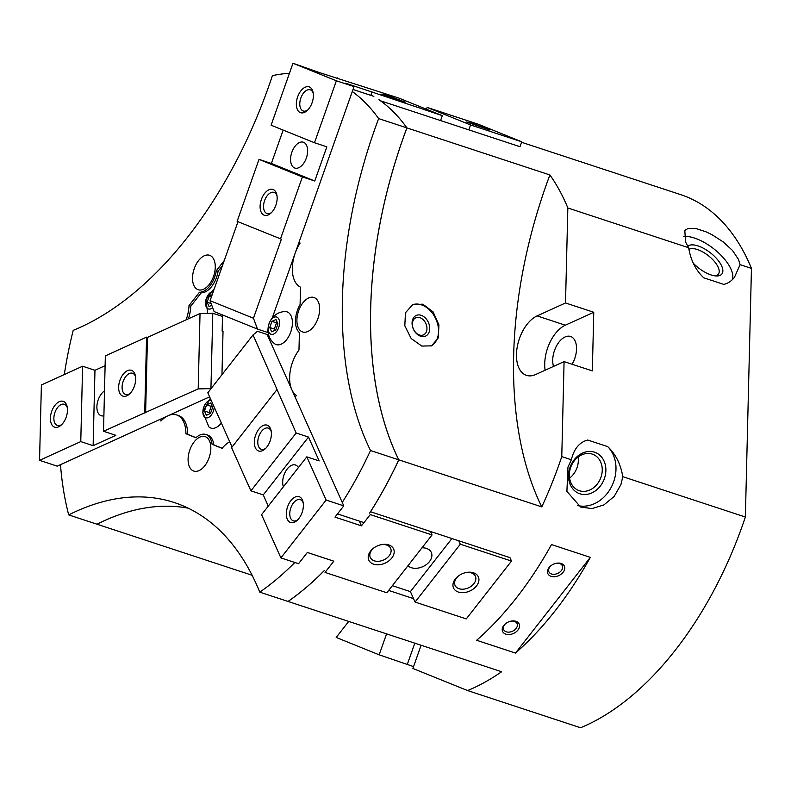 <?xml version="1.0" encoding="UTF-8"?>
<svg xmlns="http://www.w3.org/2000/svg" width="791" height="791" viewBox="0 0 791 791"><rect width="100%" height="100%" fill="white"/><g stroke="black" fill="none" stroke-linecap="round" stroke-linejoin="round"><path stroke-width="1.19" d="M209.101 457.752A18.134 10.382 108.2 0 1 193.795 471.08A18.134 10.382 108.2 0 1 189.82 449.95A18.134 10.382 108.2 0 1 205.126 436.622A18.134 10.382 108.2 0 1 209.101 457.752M194.25 268.624A18.134 10.382 108.2 0 1 209.566 255.295A18.134 10.382 108.2 0 1 213.54 276.415A18.134 10.382 108.2 0 1 198.225 289.743A18.134 10.382 108.2 0 1 194.25 268.624M298.632 310.814A18.134 10.382 108.2 0 1 313.938 297.485A18.134 10.382 108.2 0 1 317.913 318.605A18.134 10.382 108.2 0 1 302.607 331.943A18.134 10.382 108.2 0 1 298.632 310.814M553.522 366.411A18.994 10.876 108.2 0 1 552.721 359.925A18.994 10.876 108.2 0 1 570.558 336.472A18.994 10.876 108.2 0 1 576.53 349.098A18.994 10.876 108.2 0 1 572.091 364.236M506.388 623.051A7.346 5.102 155.9 0 0 503.659 629.606A7.346 5.102 155.9 0 0 506.299 631.821A7.346 5.102 155.9 0 0 514.486 630.061A7.346 5.102 155.9 0 0 517.077 623.605A7.346 5.102 155.9 0 0 514.437 621.4A7.346 5.102 155.9 0 0 510.363 621.271M515.9 621.311A9.067 6.288 -24.1 0 1 517.937 630.061A9.067 6.288 -24.1 0 1 505.845 634.164A9.067 6.288 -24.1 0 1 506.191 623.189A9.067 6.288 -24.1 0 1 510.61 621.212A9.067 6.288 -24.1 0 1 515.9 621.311M551.624 565.209A7.346 5.102 155.9 0 0 548.895 571.774A7.346 5.102 155.9 0 0 551.525 573.979A7.346 5.102 155.9 0 0 559.721 572.219A7.346 5.102 155.9 0 0 562.312 565.773A7.346 5.102 155.9 0 0 559.672 563.558A7.346 5.102 155.9 0 0 555.598 563.429M561.135 563.469A9.067 6.288 -24.1 0 1 563.172 572.219A9.067 6.288 -24.1 0 1 551.08 576.323A9.067 6.288 -24.1 0 1 551.426 565.347A9.067 6.288 -24.1 0 1 555.836 563.38A9.067 6.288 -24.1 0 1 561.135 563.469M570.677 467.441A19.419 15.909 112 0 0 578.518 490.42A19.419 15.909 112 0 0 600.923 477.398A19.419 15.909 112 0 0 593.072 454.41A19.419 15.909 112 0 0 570.677 467.441M570.024 467.333A22.049 18.064 112 0 0 579.852 493.772A22.049 18.064 112 0 0 604.373 478.634A22.049 18.064 112 0 0 594.545 452.195A22.049 18.064 112 0 0 570.024 467.333M569.579 478.13A19.419 15.909 112 0 0 577.015 467.728A19.419 15.909 112 0 0 578.102 457.04M577.638 505.538A34.003 27.863 112 0 0 613.678 481.699A34.003 27.863 112 0 0 607.696 446.608C615.705 454.172 620.727 464.198 622.794 476.686L620.915 484.626L614.093 496.53L603.849 504.935L591.915 508.613L580.604 506.991L566.9 491.419L567.948 467.194L571.359 459.769L561.768 456.605A283.386 162.264 108.2 0 1 541.776 506.893L398.812 459.838A283.386 162.264 108.2 0 1 370.534 511.747L509.968 557.635L511.5 561.066L466.275 618.908L415.067 602.06L410.41 591.628L392.356 585.686M738.537 259.488L740.089 264.659L734.453 277.344C731.497 281.072 727.938 283.425 723.785 284.404L703.753 277.809C695.744 270.255 690.721 260.229 688.654 247.731L685.57 242.066L684.808 230.418L688.2 228.362L696.06 228.559L706.244 231.911L711.989 234.7L723.142 241.858L732.525 250.48L738.537 259.488M732.199 279.816A34.003 14.841 38 0 0 730.993 269.128A34.003 14.841 38 0 0 683.78 236.519M715.242 275.881A19.419 8.474 38 0 0 718.347 274.25A19.419 8.474 38 0 0 718.179 267.259A19.419 8.474 38 0 0 704.227 252.794A19.419 8.474 38 0 0 688.921 249.333M693.252 263.166A22.049 9.63 38 0 0 716.824 275.98A22.049 9.63 38 0 0 721.689 266.073A22.049 9.63 38 0 0 705.028 249.145A22.049 9.63 38 0 0 687.735 246.219M213.283 291.582A9.067 5.191 -71.8 0 0 206.392 298.395A9.067 5.191 -71.8 0 0 208.201 308.895A9.067 5.191 -71.8 0 0 212.65 307.63M284.661 311.585A17.234 9.868 108.2 0 1 287.351 311.98A17.234 9.868 108.2 0 1 290.772 331.923A17.234 9.868 108.2 0 1 275.871 344.461A17.234 9.868 108.2 0 1 274.19 343.413C262.019 333.416 268.93 312.405 284.661 311.585M269.019 323.717A9.067 5.191 -71.8 0 0 270.829 334.207A9.067 5.191 -71.8 0 0 278.669 327.612A9.067 5.191 -71.8 0 0 276.86 317.112A9.067 5.191 -71.8 0 0 269.019 323.717M221.361 423.066A17.234 9.868 108.2 0 1 210.584 427.941A17.234 9.868 108.2 0 1 208.903 426.903L202.684 412.071L210.307 398.357M211.266 400.493A9.067 5.191 -71.8 0 0 203.732 407.197A9.067 5.191 -71.8 0 0 205.541 417.697A9.067 5.191 -71.8 0 0 214.223 407.098M419.873 317.675A9.373 6.793 -114.5 0 1 426.705 326.119A9.373 6.793 -114.5 0 1 423.541 334.86A9.373 6.793 -114.5 0 1 419.448 334.989A9.373 6.793 -114.5 0 1 412.615 326.545A9.373 6.793 -114.5 0 1 415.779 317.804A9.373 6.793 -114.5 0 1 419.873 317.675M421.148 315.302A11.331 8.217 -114.5 0 1 429.721 328.68A11.331 8.217 -114.5 0 1 420.634 336.244A11.331 8.217 -114.5 0 1 412.062 322.866A11.331 8.217 -114.5 0 1 421.148 315.302M422.819 304.189L433.112 311.911L438.926 324.874L438.323 337.866L431.54 345.835L421.791 346.072L411.162 338.499L404.814 325.773L405.447 312.771L412.773 304.555L422.819 304.189M412.141 304.871A22.672 16.433 -114.5 0 1 421.405 304.832A22.672 16.433 -114.5 0 1 437.828 324.785A22.672 16.433 -114.5 0 1 430.917 346.102M294.845 562.49A283.386 162.264 108.2 0 1 259.774 592.152A340.061 194.715 108.2 0 0 174.396 502.582A340.061 194.715 108.2 0 0 68.698 514.911L96.947 524.206A340.061 194.715 108.2 0 1 188.218 508.178A340.061 194.715 -71.8 0 0 96.986 524.215A283.386 162.264 108.2 0 1 96.977 524.196M324.241 570.667A283.386 162.264 108.2 0 1 288.062 601.457A340.061 194.715 -71.8 0 0 288.053 601.427M380.57 100.833L380.57 100.823A283.386 162.264 108.2 0 1 406.92 127.895A340.061 194.715 -71.8 0 0 398.812 459.838M259.774 592.152L288.023 601.447A283.386 162.264 -71.8 0 0 324.231 570.627M288.062 601.457L501.642 671.747A283.386 162.264 108.2 0 1 467.59 690.563L412.902 668.464L421.109 645.238M252.121 575.275L96.986 524.215M64.308 374.538A283.386 162.264 108.2 0 1 73.207 330.351A340.061 194.715 108.2 0 0 272.401 75.639A283.386 162.264 108.2 0 1 289.437 73.296M68.698 514.911A283.386 162.264 108.2 0 1 60.482 464.663M352.292 91.519A283.386 162.264 108.2 0 1 378.642 118.591L406.89 127.885A283.386 162.264 -71.8 0 0 378.968 99.686M373.856 96.344L353.013 89.482M426.507 109.257L427.16 107.408L478.357 124.256L521.753 141.797L520.013 146.711L380.57 100.823M406.92 127.895L549.893 174.949A283.386 162.264 108.2 0 1 567.839 207.974L565.516 302.973L593.764 312.277L592.33 370.9L564.082 361.606L561.768 456.605M688.654 247.731L567.839 207.974M467.59 690.563L580.584 727.75A283.386 162.264 -71.8 0 0 745.369 517.027L751.45 268.396L740.089 264.659M751.45 268.396A283.386 162.264 -71.8 0 0 680.655 194.626L521.576 142.281M369.615 513.122A283.386 162.264 -71.8 0 0 398.773 459.828L370.524 450.534A340.061 194.715 108.2 0 1 378.642 118.591M398.773 459.828A340.061 194.715 108.2 0 1 406.89 127.885M549.893 174.949A340.061 194.715 -71.8 0 0 541.776 506.893M370.524 450.534A283.386 162.264 108.2 0 1 342.246 502.443M337.49 513.913L363.445 522.456M333.288 561.017L307.333 552.474L298.553 563.706L280.894 557.902L326.129 500.06L343.778 505.874L334.989 517.116L361.467 525.837L370.267 514.585L432.054 534.924L430.522 531.493M590.333 557.358A283.386 162.264 108.2 0 1 515.485 653.059L476.647 640.275A283.386 162.264 -71.8 0 0 551.495 544.574L590.333 557.358L515.485 653.059M745.369 517.027L622.794 476.686M413.535 598.629L388.648 590.432M348.722 621.419L336.185 637.447L379.156 654.819L386.562 633.868M413.564 666.605L379.156 654.819M276.019 319.495L277.948 323.796L275.772 329.966L271.669 331.834L269.741 327.523L271.916 321.364L276.019 319.495M277.364 322.481L276.514 322.866L274.329 329.036L274.922 330.351M271.916 321.364L276.514 322.866M269.741 327.523L274.329 329.036M211.77 305.277L209.042 306.512L207.113 302.211L209.299 296.042L212.166 294.736M209.299 296.042L211.454 296.754M207.113 302.211L211.118 303.536M210.732 402.975L212.66 407.286L210.485 413.446L206.382 415.315L204.454 411.013L206.639 404.844L210.732 402.975M212.077 405.971L211.227 406.356L209.042 412.526L209.635 413.831M206.639 404.844L211.227 406.356M204.454 411.013L209.042 412.526M223.21 315.243A17.234 9.868 108.2 0 1 222.152 316.331M571.359 459.769C573.989 448.813 579.427 442.238 587.664 440.023L607.696 446.608M593.764 312.277L565.338 325.2A31.739 18.173 -71.8 0 0 545.118 370.228M564.082 361.606L535.655 374.529A31.739 18.173 108.2 0 1 526.46 375.369A31.739 18.173 108.2 0 1 517.235 346.952A31.739 18.173 108.2 0 1 537.089 315.906L565.516 302.973M414.81 643.172L407.405 664.114M167.326 416.076A29.475 16.878 -71.8 0 0 160.909 421.049L160.959 418.973M162.758 418.152L162.728 419.279M298.919 242.56L300.125 243.055A29.475 16.878 -71.8 0 0 300.511 287.143L300.086 304.545A20.408 11.687 -71.8 0 0 299.403 332.635L298.978 350.027A29.475 16.878 -71.8 0 0 291.454 388.856M292.156 390.408A29.475 16.878 -71.8 0 0 296.388 395.49L295.142 397.092M222.429 265.707L218.089 271.264A20.408 11.687 108.2 0 1 201.23 292.818L190.789 306.166A29.475 16.878 108.2 0 1 188.436 318.793M186.112 319.851A29.475 16.878 -71.8 0 0 189.019 305.593L199.461 292.235A20.408 11.687 -71.8 0 0 216.319 270.68L224.258 260.526M216.319 270.68L218.089 271.264M199.461 292.235L201.23 292.818M189.019 305.593L190.789 306.166M229.706 441.744A29.475 16.878 -71.8 0 0 222.093 448.349L212.077 444.305A20.408 11.687 -71.8 0 0 205.838 434.467A20.408 11.687 -71.8 0 0 195.901 437.769L185.895 433.715A29.475 16.878 -71.8 0 0 176.62 414.939L178.39 415.522A29.475 16.878 108.2 0 1 187.665 434.299L196.01 437.67M176.62 414.939A29.475 16.878 -71.8 0 0 168.819 415.404M185.895 433.715L187.665 434.299M205.838 434.467L207.608 435.05A20.408 11.687 108.2 0 1 213.837 444.878L222.172 448.25M212.077 444.305L213.837 444.878M313.266 93.328A11.143 6.387 -71.8 0 0 310.487 89.917A11.143 6.387 -71.8 0 0 310.26 89.838A11.143 6.387 -71.8 0 0 300.778 98.222A11.143 6.387 -71.8 0 0 303.062 110.928A11.143 6.387 -71.8 0 0 303.289 111.007A11.143 6.387 -71.8 0 0 307.778 109.979M300.333 112.609A13.605 7.791 108.2 0 1 297.634 96.868A13.605 7.791 108.2 0 1 309.4 86.97A13.605 7.791 108.2 0 1 313.078 92.25A13.605 7.791 108.2 0 1 306.987 110.74A13.605 7.791 108.2 0 1 300.333 112.609M277.028 195.881A11.143 6.387 -71.8 0 0 274.25 192.47A11.143 6.387 -71.8 0 0 274.022 192.381A11.143 6.387 -71.8 0 0 264.54 200.776A11.143 6.387 -71.8 0 0 266.824 213.481A11.143 6.387 -71.8 0 0 267.051 213.56A11.143 6.387 -71.8 0 0 271.54 212.532M264.095 215.162A13.605 7.791 108.2 0 1 261.396 199.421A13.605 7.791 108.2 0 1 273.152 189.524A13.605 7.791 108.2 0 1 276.84 194.794A13.605 7.791 108.2 0 1 270.749 213.293A13.605 7.791 108.2 0 1 264.095 215.162M466.512 121.982L473.196 123.663L489.916 130.011L466.512 121.982M381.766 94.099L388.45 95.78L405.18 102.128L381.766 94.099M294.578 167.959A13.605 7.791 108.2 0 1 291.79 152.455A13.605 7.791 108.2 0 1 303.358 142.212A13.605 7.791 108.2 0 1 303.635 142.321A13.605 7.791 108.2 0 1 306.424 157.814A13.605 7.791 108.2 0 1 294.855 168.058A13.605 7.791 108.2 0 1 294.578 167.959M319.08 72.465L398.911 98.104L442.307 115.644L345.598 83.184L354.032 86.595L336.373 80.791L292.986 63.25L319.08 72.465M292.986 63.25L271.095 125.205L314.482 142.746L326.841 146.81L314.759 181.001L302.399 176.927L259.013 159.386L237.122 221.351L281.388 239.179L253.456 318.229L257.5 329.096L267.21 332.299L267.941 330.223M257.5 329.096L214.104 311.565L210.07 300.689L237.982 221.698M314.759 181.001L271.372 163.46L283.158 130.09M259.013 159.386L271.372 163.46M280.508 238.892L302.399 176.927M272.302 317.873L354.032 86.595M314.482 142.746L336.373 80.791M440.567 120.568L442.307 115.644M427.16 107.408L470.556 124.948L468.816 129.862M521.753 141.797L470.556 124.948M336.917 78.339L337.124 77.775M253.456 318.229L210.07 300.689M370.86 95.355L372.077 91.904M67.344 407.79A11.143 6.387 -71.8 0 0 64.348 404.29A11.143 6.387 -71.8 0 0 53.867 418.053A11.143 6.387 -71.8 0 0 57.377 425.469A11.143 6.387 -71.8 0 0 61.866 424.441M67.472 410.371A13.605 7.791 108.2 0 1 61.075 425.202A13.605 7.791 108.2 0 1 50.416 418.132A13.605 7.791 108.2 0 1 57.931 402.441A13.605 7.791 108.2 0 1 67.156 406.703A13.605 7.791 108.2 0 1 67.472 410.371M135.568 376.763A11.143 6.387 -71.8 0 0 132.572 373.273A11.143 6.387 -71.8 0 0 122.091 387.036A11.143 6.387 -71.8 0 0 125.601 394.442A11.143 6.387 -71.8 0 0 130.09 393.414M135.696 379.354A13.605 7.791 108.2 0 1 129.299 394.175A13.605 7.791 108.2 0 1 118.64 387.106A13.605 7.791 108.2 0 1 126.145 371.424A13.605 7.791 108.2 0 1 135.38 375.685A13.605 7.791 108.2 0 1 135.696 379.354M103.888 415.799A13.605 7.791 108.2 0 1 101.169 415.73A13.605 7.791 108.2 0 1 96.888 406.683A13.605 7.791 108.2 0 1 104.491 390.932M221.964 374.687L223.022 331.399L222.142 331.103L222.498 316.449L212.789 313.256L210.94 388.628L198.195 388.895L103.512 431.263L115.862 435.327L93.13 445.669L80.771 441.596L82.61 366.223L94.969 370.287L105.114 365.679M144.723 412.516L146.572 337.134L105.351 355.881L103.512 431.263M94.969 370.287L93.13 445.669M146.572 337.134L147.452 337.431L200.034 313.513L212.789 313.256M82.61 366.223L41.389 384.96L39.55 460.342L57.209 466.156L209.635 396.835M147.452 337.431L145.613 412.803M200.034 313.513L198.195 388.895M80.771 441.596L39.55 460.342M303.25 503.145A11.143 6.387 -71.8 0 0 300.244 499.645A11.143 6.387 -71.8 0 0 293.481 502.908A11.143 6.387 -71.8 0 0 289.773 513.606A11.143 6.387 -71.8 0 0 293.273 520.824A11.143 6.387 -71.8 0 0 297.762 519.796M290.851 500.663A13.605 7.791 108.2 0 1 303.062 502.058A13.605 7.791 108.2 0 1 298.85 518.55A13.605 7.791 108.2 0 1 296.971 520.557A13.605 7.791 108.2 0 1 286.896 518.125A13.605 7.791 108.2 0 1 290.851 500.663M271.264 431.609A11.143 6.387 -71.8 0 0 268.258 428.119A11.143 6.387 -71.8 0 0 261.505 431.382A11.143 6.387 -71.8 0 0 257.787 442.08A11.143 6.387 -71.8 0 0 261.297 449.298A11.143 6.387 -71.8 0 0 265.786 448.27M258.865 429.137A13.605 7.791 108.2 0 1 271.076 430.531A13.605 7.791 108.2 0 1 266.864 447.024A13.605 7.791 108.2 0 1 264.995 449.031A13.605 7.791 108.2 0 1 254.91 446.599A13.605 7.791 108.2 0 1 258.865 429.137M465.197 572.733A11.143 7.732 -24.1 0 1 475.391 576.273A11.143 7.732 -24.1 0 1 473.898 583.679A11.143 7.732 -24.1 0 1 463.526 589.166A11.143 7.732 -24.1 0 1 455.043 585.37A11.143 7.732 -24.1 0 1 456.536 577.964A11.143 7.732 -24.1 0 1 459.195 575.413M455.339 578.953A13.605 9.443 -24.1 0 1 458.909 575.611A13.605 9.443 -24.1 0 1 465.533 572.644A13.605 9.443 -24.1 0 1 477.398 575.354A13.605 9.443 -24.1 0 1 476.528 585.923A13.605 9.443 -24.1 0 1 458.394 592.073A13.605 9.443 -24.1 0 1 455.339 578.953M380.451 544.841A11.143 7.732 -24.1 0 1 390.645 548.381A11.143 7.732 -24.1 0 1 389.152 555.786A11.143 7.732 -24.1 0 1 378.79 561.284A11.143 7.732 -24.1 0 1 370.297 557.477A11.143 7.732 -24.1 0 1 371.79 550.071A11.143 7.732 -24.1 0 1 374.459 547.52M370.603 551.06A13.605 9.443 -24.1 0 1 374.163 547.718A13.605 9.443 -24.1 0 1 380.797 544.762A13.605 9.443 -24.1 0 1 392.652 547.461A13.605 9.443 -24.1 0 1 391.782 558.031A13.605 9.443 -24.1 0 1 373.659 564.181A13.605 9.443 -24.1 0 1 370.603 551.06M283.376 486.801A13.605 7.791 108.2 0 1 287.222 468.974A13.605 7.791 108.2 0 1 295.468 464.989A13.605 7.791 108.2 0 1 298.405 467.58M421.979 547.817A13.605 9.443 -24.1 0 1 431.322 552.504A13.605 9.443 -24.1 0 1 429.493 561.541A13.605 9.443 -24.1 0 1 407.968 565.723M359.361 521.111L361.467 525.837M343.778 505.874L267.15 334.504L257.441 331.3L253.051 334.939L296.141 433.003L308.5 437.067L319.159 460.916L306.809 456.842L261.574 514.684L280.894 557.902M268.278 506.111L263.265 494.909L250.915 490.845L296.141 433.003M263.265 494.909L308.5 437.067M276.82 389.785L231.585 447.627L250.915 490.845M232.07 447.014L207.815 392.781L253.051 334.939M307.343 552.464L333.832 561.175L325.032 572.427L386.829 592.766L432.054 534.924M410.41 591.628L451.928 538.533M458.77 540.787L460.303 544.218L415.067 602.06M460.303 544.218L511.5 561.066M306.809 456.842L326.129 500.06M537.089 315.906L565.338 325.2M214.302 288.695L205.947 299.621L207.677 313.355"/></g></svg>
